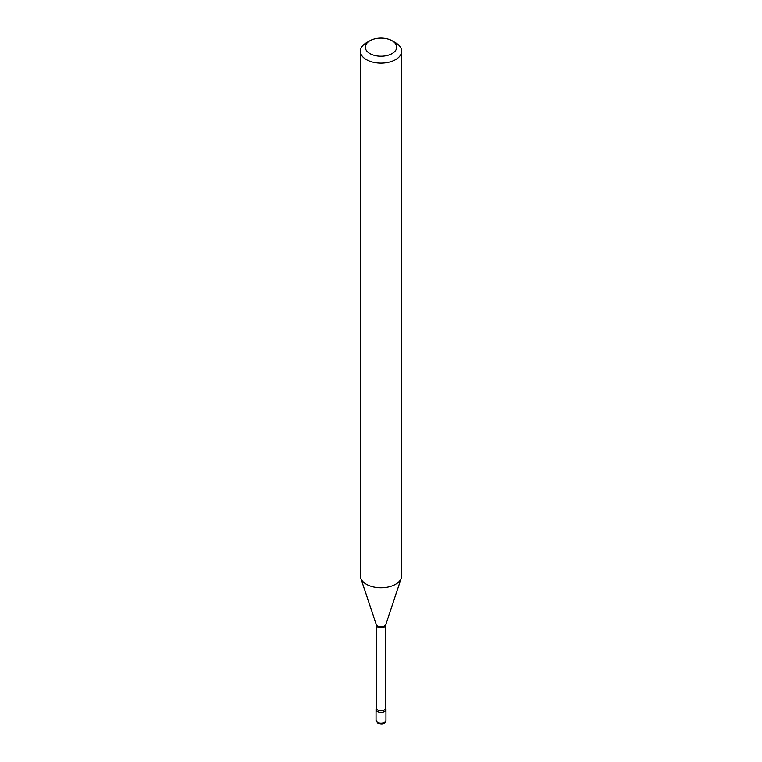 <?xml version="1.0" encoding="UTF-8"?>
<svg xmlns="http://www.w3.org/2000/svg" width="762" height="762" viewBox="0 0 762 762"><rect width="100%" height="100%" fill="white"/><g stroke="black" fill="none" stroke-linecap="round" stroke-linejoin="round"><path stroke-width="1.14" d="M385.791 708.812A4.953 2.857 0 0 1 384.505 711.575A4.953 2.857 0 0 1 378.523 712.032A4.953 2.857 0 0 1 376.209 708.812A4.953 2.857 0 0 0 376.047 709.546A4.953 2.857 0 0 0 377.495 711.575A4.953 2.857 0 0 0 382.895 712.194A4.953 2.857 0 0 0 385.953 709.546A4.953 2.857 0 0 0 385.791 708.812L385.658 625.088L401.279 578.082A20.65 11.925 0 0 0 401.65 575.824L401.65 51.206A20.65 11.925 0 0 0 395.602 42.777L392.097 40.757A15.697 9.058 0 0 0 369.903 40.757L369.903 40.757A15.697 9.058 0 0 0 369.903 53.569A15.697 9.058 0 0 0 392.097 53.569A15.697 9.058 0 0 0 392.097 40.757M366.398 42.777L369.903 40.757L366.398 42.777A20.65 11.925 0 0 0 360.35 51.206A20.65 11.925 0 0 0 373.094 62.227A20.65 11.925 0 0 0 395.602 59.636A20.65 11.925 0 0 0 401.65 51.206M360.35 51.206L360.35 575.824A20.65 11.925 0 0 0 360.721 578.082A20.65 11.925 0 0 0 374.952 587.226A20.65 11.925 0 0 0 395.602 584.254A20.65 11.925 0 0 0 401.279 578.082M385.953 720.338C385.172 723.776 382.467 724.71 377.838 723.119L376.047 720.338A4.953 2.857 0 0 0 377.495 722.366A4.953 2.857 0 0 0 382.895 722.986A4.953 2.857 0 0 0 385.953 720.338L385.953 709.546M376.209 708.812L376.342 625.088A4.658 2.686 0 0 0 379.219 627.574A4.658 2.686 0 0 0 384.296 626.993A4.658 2.686 0 0 0 385.658 625.088M376.342 625.088L376.257 624.573A4.829 2.791 0 0 0 379.581 626.707A4.829 2.791 0 0 0 384.41 626.012A4.829 2.791 0 0 0 385.743 624.573M376.342 708.165A4.658 2.686 0 0 0 379.219 710.651A4.658 2.686 0 0 0 384.296 710.07A4.658 2.686 0 0 0 385.658 708.165M376.047 720.338L376.047 709.546M376.257 624.573L360.721 578.082"/></g></svg>
